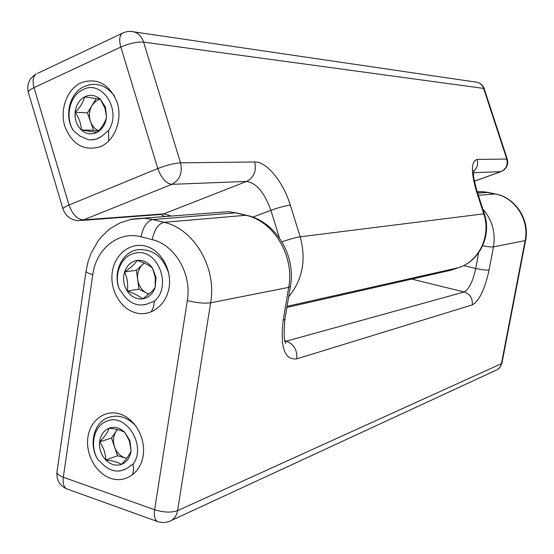 <?xml version="1.0" encoding="UTF-8"?>
<svg xmlns="http://www.w3.org/2000/svg" width="554" height="554" viewBox="0 0 554 554"><rect width="100%" height="100%" fill="white"/><g stroke="black" fill="none" stroke-linecap="round" stroke-linejoin="round"><path stroke-width="0.83" d="M145.446 246.114C130.169 242.07 114.789 254.286 112.31 271.938C109.609 289.527 120.28 308.557 135.398 312.747C150.466 317.207 166.422 305.406 169.102 287.339C172.01 269.334 160.757 249.889 145.446 246.114M120.114 414.053C105.267 409.143 90.323 420.043 87.941 437.058C85.33 454.01 95.738 473.206 110.433 478.247C125.086 483.545 140.578 473.081 143.154 455.672C145.951 438.346 134.996 418.713 120.114 414.053M100.406 146.692C114.602 140.771 122.676 120.086 117.309 102.802C109.637 84.111 97.58 77.408 81.14 82.684C67.152 89.021 59.617 109.318 64.776 126.187C72.068 144.594 83.945 151.429 100.406 146.692M144.435 263.178L142.586 264.59C138.645 268.475 137.011 273.51 137.683 279.694C138.708 285.836 141.644 290.268 146.491 292.983L149.054 293.98M156.027 277.492L152.509 268.101C148.396 262.354 143.278 259.784 137.163 260.394C131.132 261.509 126.949 265.345 124.615 271.917C122.669 278.669 123.542 285.054 127.24 291.058C131.27 296.785 136.339 299.395 142.454 298.897C148.514 297.886 152.752 294.077 155.168 287.464L156.027 277.492M155.279 277.561L152.509 268.101C149.289 265.29 144.178 262.721 137.163 260.394C134.899 263.967 130.716 267.804 124.615 271.917C127.399 278.004 128.279 284.389 127.24 291.058C134.137 293.315 139.206 295.926 142.454 298.897C148.507 294.818 152.745 291.009 155.168 287.464L155.279 277.561M151.408 311.521L153.59 306.743L154.483 301.113C172.336 286.321 157.786 248.455 136.139 252.97C122.095 254.528 113.293 273.503 119.221 288.946C112.594 272.81 121.928 252.395 136.928 249.819C152.385 248.365 163.014 256.294 168.832 273.607M144.234 263.088L136.388 270.255L138.985 289.133L148.818 294.174M154.483 301.113L146.63 304.16L141.492 305.032C135.024 305.019 129.449 302.2 124.782 296.577L119.221 288.946M144.317 304.748L146.63 304.16M136.388 270.255L124.615 271.917M138.985 289.133L127.24 291.058M99.99 99.097L95.6 101.34L92.123 105.288C89.208 110.364 88.668 115.786 90.489 121.561C92.116 125.993 94.817 129.054 98.591 130.73M105.419 107.054L100.322 99.159C95.378 94.99 90.129 94.235 84.568 96.895C79.18 99.997 76.037 105.128 75.129 112.275C74.624 119.477 76.674 125.37 81.279 129.948C86.133 134.144 91.362 134.961 96.957 132.406C102.407 129.373 105.613 124.235 106.569 116.998L105.419 107.054M104.955 108.155L100.322 99.159L84.568 96.895C83.432 102.109 80.288 107.241 75.129 112.275C79.174 118.231 81.223 124.124 81.279 129.948L96.957 132.406C102.081 127.406 105.288 122.268 106.569 116.998L104.955 108.155M108.612 141.132L108.598 130.481C122.309 110.031 101.375 78.398 82.186 90.067C69.458 96.306 64.908 117.614 73.398 130.612C64.181 117.4 69.008 94.734 82.484 87.394C94.831 81.396 105.558 84.353 114.65 96.264M96.327 98.473L87.456 112.85L93.529 130.28L98.307 131.028M108.598 130.481L101.881 136.104C97.642 139.206 93.1 140.397 88.259 139.684L80.053 136.139L73.398 130.612M91.043 139.892L96.735 139.019L101.881 136.104M87.456 112.85L75.129 112.275M93.529 130.28L81.279 129.948M117.503 429.585L116.181 431.206C113.258 435.783 112.704 441.005 114.526 446.87C116.665 452.611 120.266 456.302 125.322 457.929L126.818 458.248M129.955 440.79L124.858 432.439C119.913 427.736 114.657 426.317 109.083 428.18C103.681 430.513 100.523 435.105 99.609 441.954C99.09 448.906 101.133 454.917 105.738 459.979C110.599 464.702 115.834 466.177 121.451 464.411C126.914 462.161 130.128 457.569 131.097 450.637L129.955 440.79M129.428 441.032L124.858 432.439C121.52 430.396 116.257 428.983 109.083 428.18C107.864 432.12 104.706 436.711 99.609 441.954C103.577 447.286 105.62 453.297 105.738 459.979C112.808 460.741 118.044 462.223 121.451 464.411C126.513 459.197 129.726 454.605 131.097 450.637L129.428 441.032M132.558 474.854L133.521 469.723L133.112 464.051C146.872 445.894 125.945 412.335 106.7 421.22C93.945 425.645 89.353 445.831 97.85 459.605C88.612 445.305 93.467 423.623 106.957 418.021C117.462 413.97 127.185 416.726 136.104 426.296M117.33 429.544L111.499 437.985L117.566 455.762L126.755 458.331M133.112 464.051L126.374 468.656L121.125 470.727C115.274 471.807 109.727 470.187 104.505 465.852L97.85 459.605M123.625 470L126.374 468.656M111.499 437.985L99.609 441.954M117.566 455.762L105.738 459.979M154.621 509.749L187.335 300.587C192.016 274.064 174.932 244.757 152.253 239.64L141.041 236.78C118.695 230.596 96.043 248.884 92.788 274.652L63.315 477.25L154.621 509.749C153.735 516.757 154.961 520.788 158.292 521.833L163.465 522.602L168.658 521.702C173.499 520.116 176.47 516.432 177.578 510.649L501.425 363.673L525.144 240.595L493.462 246.862L489.085 269.978C484.875 289.278 479.258 300.926 472.237 304.922L296.757 358.86C284.569 360.211 280.047 347.386 283.177 320.371L288.703 287.374L210.631 302.816L177.578 510.649C171.311 512.81 163.652 512.505 154.621 509.749M478.379 195.382L495.304 193.935L487.949 192.383L477.673 193.214M152.253 239.64C154.358 229.55 158.271 223.774 163.991 222.306L245.872 215.291L235.554 212.84L152.835 219.543L163.991 222.306C194.073 228.83 216.946 267.651 210.631 302.816C204.433 303.627 196.67 302.879 187.335 300.587M463.629 265.601L475.699 268.468L478.656 252.749M284.908 340.765L286.349 341.167L464.176 291.993L411.767 279.098M130.259 219.439L144.85 218.255L152.835 219.543C147.066 220.991 143.133 226.731 141.041 236.78M92.788 274.652C88.418 273.42 86.168 272.256 86.022 271.176L88.017 261.786L91.237 252.866L98.245 240.761L101.133 237.16L107.649 230.734L111.25 227.95L120.135 222.84L132.171 219.045L228.151 211.704L236.177 212.84L228.151 211.704L214.786 212.75M237.133 213.068L246.488 215.291C275.705 221.33 296.189 255.456 290.421 286.342L288.703 287.374C294.645 255.809 273.704 221.094 245.872 215.291L247.437 215.513M488.358 192.432L482.659 191.67L477.209 191.774M525.144 240.595C529.569 219.993 515.102 197.605 495.304 193.935L495.463 193.928C515.615 197.653 529.977 219.903 525.594 240.325L525.144 240.595M482.811 209.024C492.215 219.89 495.768 232.507 493.462 246.862C491.474 247.126 487.873 246.765 482.652 245.803M285.102 341.396L286.349 341.167C293.952 344.186 297.422 350.08 296.757 358.86M472.237 304.922C472.811 298.426 470.124 294.119 464.176 291.993C468.996 289.41 472.839 281.571 475.699 268.468C481.938 269.84 486.398 270.345 489.085 269.978M157.281 521.466L67.664 489.21C64.001 488.039 62.554 484.058 63.315 477.25C59.098 475.685 56.979 473.989 56.951 472.146L86.05 270.989M66.577 488.822C59.576 485.519 56.363 479.958 56.951 472.146L56.993 471.821M525.587 240.374L501.924 363.147L501.425 363.673C500.636 367.136 498.628 369.421 495.394 370.536L171.837 520.234M495.858 194.052L482.659 191.67L477.313 192.093M283.177 320.371L284.915 319.166C283.641 334.741 284.029 342.767 286.086 343.231L285.539 342.497M120.82 47.042L34.029 87.629L68.994 205.049L157.8 168.541L120.82 47.042C129.484 43.351 137.073 41.709 143.604 42.111L180.542 162.834L254.681 161.983C266.744 161.491 283.295 181.975 290.289 205.105L300.192 236.814L483.774 213.851L476.329 190.936C470.852 171.809 471.108 161.304 477.098 159.413L506.792 159.074L483.642 88.418L143.604 42.111C141.824 36.779 138.632 33.365 134.02 31.869C129.913 30.934 126 31.405 122.282 33.288C119.435 35.671 118.951 40.255 120.82 47.042M81.729 220.444L159.213 214.592L163.769 213.872L246.544 181.442L171.892 184.323L83.474 219.903L163.769 213.872L171.74 216.143M474.404 181.172L500.892 171.643L473.504 172.696M279.458 237.943L270.878 210.347L252.811 217.161M286.882 307.442L450.866 270.227L458.47 267.714L287.062 306.348M458.726 267.63L458.47 267.714C479.009 261.502 491.356 235.658 483.774 213.851L484.39 213.886L476.966 191.033L476.329 190.936M281.986 241.814C289.694 239.176 295.767 237.514 300.192 236.814C306.431 259.819 302.581 279.832 288.655 296.847M443.899 271.806L451.115 270.144M290.289 205.105C285.365 205.714 278.897 207.459 270.878 210.347C264.5 192.55 256.391 182.917 246.544 181.442C253.926 177.571 256.634 171.082 254.681 161.983M78.62 220.679L83.474 219.903C77.262 219.419 72.435 214.467 68.994 205.049C64.866 206.787 62.865 208.089 62.983 208.969C65.621 216.205 70.829 220.111 78.62 220.679M171.892 184.323C179.794 180.057 182.681 172.89 180.542 162.834C174.212 163.236 166.629 165.14 157.8 168.541C161.359 178.312 166.061 183.568 171.892 184.323M28.372 92.546C28.109 91.202 29.992 89.568 34.029 87.629C32.284 81.057 32.977 76.528 36.107 74.049C29.14 78.37 26.557 84.533 28.372 92.546L62.983 208.969M37.443 73.419L123.528 32.7M130.772 31.412L477.396 82.324C480.436 83.252 482.52 85.281 483.642 88.418L484.196 88.695C483.012 85.42 480.747 83.294 477.396 82.324L475.332 82.02M507.291 159.206L506.792 159.074C508.094 164.94 506.134 169.129 500.892 171.643L501.301 171.532C506.578 168.977 508.572 164.87 507.291 159.206L484.196 88.695M473.559 171.331C477.188 168.167 478.365 164.192 477.098 159.413M497.492 369.573L500.359 366.859L501.903 363.23M290.393 286.508L284.915 319.166M165.023 216.669L161.055 214.543M501.038 171.629L474.411 181.206M476.966 191.033C474.245 180.763 473.116 175.438 473.58 175.057L473.635 170.403M484.39 213.886C491.869 235.429 479.688 261.066 458.774 267.603"/></g></svg>

